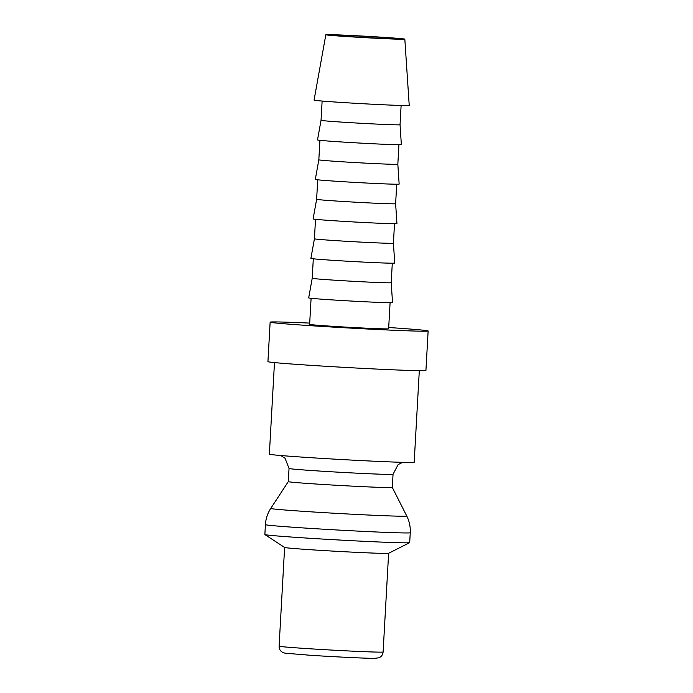 <?xml version="1.0" encoding="UTF-8"?>
<svg xmlns="http://www.w3.org/2000/svg" width="693" height="693" viewBox="0 0 693 693"><rect width="100%" height="100%" fill="white"/><g stroke="black" fill="none" stroke-linecap="round" stroke-linejoin="round"><path stroke-width="1.04" d="M274.48 362.586L269.36 454.158A72.531 1.334 3.2 0 0 325.363 458.593A72.531 1.334 3.2 0 0 406.782 462.43A72.531 1.334 3.2 0 0 414.189 462.248L419.308 370.686M392.307 487.439L393.044 474.272A52.088 0.962 3.2 0 1 387.725 474.402A52.088 0.962 3.2 0 1 318.13 470.954A52.088 0.962 3.2 0 1 289.033 468.459L288.297 481.626A52.088 0.962 3.2 0 0 288.297 481.626A52.088 0.962 3.2 0 0 328.517 484.805A52.088 0.962 3.2 0 0 386.989 487.569A52.088 0.962 3.2 0 0 392.307 487.439L406.756 516.025C409.39 521.292 410.551 526.862 410.247 532.744A72.531 1.334 3.2 0 1 402.841 532.917A72.531 1.334 3.2 0 1 305.934 528.109A72.531 1.334 3.2 0 1 265.419 524.644C265.774 518.771 267.55 513.357 270.755 508.419A68.113 1.256 3.2 0 0 308.792 511.694A68.113 1.256 3.2 0 0 399.8 516.198A68.113 1.256 3.2 0 0 406.756 516.025M265.419 524.644L264.865 534.52A72.531 1.334 3.2 0 0 264.899 534.572A72.531 1.334 3.2 0 0 321.994 539.024A72.531 1.334 3.2 0 0 402.286 542.792A72.531 1.334 3.2 0 0 409.658 542.662A72.531 1.334 3.2 0 0 409.693 542.619L410.247 532.744M264.899 534.572L284.641 547.479A52.088 0.962 3.2 0 0 325.649 550.675A52.088 0.962 3.2 0 0 383.307 553.386A52.088 0.962 3.2 0 0 388.6 553.291L409.658 542.662M428.135 330.977L425.926 370.469A79.123 1.455 -176.8 0 1 417.844 370.66A79.123 1.455 -176.8 0 1 329.019 366.476A79.123 1.455 -176.8 0 1 267.931 361.642L270.14 322.15A79.123 1.455 3.2 0 0 331.228 326.983A79.123 1.455 3.2 0 0 420.053 331.167A79.123 1.455 3.2 0 0 428.135 330.977A79.123 1.455 3.2 0 0 388.704 327.512M309.71 323.094A79.123 1.455 3.2 0 0 278.214 321.959A79.123 1.455 3.2 0 0 270.14 322.15M325.831 34.745L314.068 100.113A47.652 0.875 3.2 0 0 350.814 103.023A47.652 0.875 3.2 0 0 404.365 105.553A47.652 0.875 3.2 0 0 409.225 105.431L404.825 39.163A39.562 0.728 3.2 0 0 374.237 36.738A39.562 0.728 3.2 0 0 329.868 34.65A39.562 0.728 3.2 0 0 325.831 34.745A39.562 0.728 3.2 0 0 356.332 37.162A39.562 0.728 3.2 0 0 400.788 39.258A39.562 0.728 3.2 0 0 404.825 39.163M321.041 120.313L321.041 120.313A39.562 0.728 3.2 0 0 351.594 122.73A39.562 0.728 3.2 0 0 396.006 124.827A39.562 0.728 3.2 0 0 400.043 124.731A39.562 0.728 3.2 0 0 400.043 124.723L401.36 144.612A41.987 0.771 3.2 0 1 397.072 144.707A41.987 0.771 3.2 0 1 349.887 142.489A41.987 0.771 3.2 0 1 317.515 139.917L321.041 120.313L322.124 101.057M319.923 140.315L318.832 159.806A39.562 0.728 3.2 0 0 349.385 162.223A39.562 0.728 3.2 0 0 393.797 164.319A39.562 0.728 3.2 0 0 397.834 164.224A39.562 0.728 3.2 0 0 397.834 164.215M318.832 159.806L315.306 179.409A41.987 0.771 3.2 0 0 347.687 181.982A41.987 0.771 3.2 0 0 394.863 184.199A41.987 0.771 3.2 0 0 399.151 184.104L397.834 164.224L398.925 144.733M316.632 199.298L316.632 199.298A39.562 0.728 3.2 0 0 347.176 201.715A39.562 0.728 3.2 0 0 391.588 203.811A39.562 0.728 3.2 0 0 395.625 203.716A39.562 0.728 3.2 0 0 395.625 203.707L396.95 223.596A41.987 0.771 3.2 0 1 392.662 223.692A41.987 0.771 3.2 0 1 345.478 221.474A41.987 0.771 3.2 0 1 313.097 218.901L316.632 199.298L317.715 179.808M314.423 238.79L314.423 238.79A39.562 0.728 3.2 0 0 344.967 241.207A39.562 0.728 3.2 0 0 389.379 243.304A39.562 0.728 3.2 0 0 393.416 243.208A39.562 0.728 3.2 0 0 393.416 243.2L394.741 263.089A41.987 0.771 3.2 0 1 390.454 263.184A41.987 0.771 3.2 0 1 343.269 260.966A41.987 0.771 3.2 0 1 310.888 258.394L314.423 238.79L315.506 219.3M312.214 278.283L312.214 278.283A39.562 0.728 3.2 0 0 342.758 280.7A39.562 0.728 3.2 0 0 387.17 282.796A39.562 0.728 3.2 0 0 391.207 282.701A39.562 0.728 3.2 0 0 391.207 282.692L392.533 302.581A41.987 0.771 3.2 0 1 388.245 302.676A41.987 0.771 3.2 0 1 341.06 300.459A41.987 0.771 3.2 0 1 308.68 297.886L312.214 278.283L313.305 258.792M390.09 302.702L388.634 328.768A39.562 0.728 -176.8 0 1 384.598 328.863A39.562 0.728 -176.8 0 1 340.185 326.775A39.562 0.728 -176.8 0 1 309.632 324.359L311.096 298.285M393.693 38.799A31.653 0.58 -176.8 0 1 358.168 37.119A31.653 0.58 -176.8 0 1 333.731 35.187A31.653 0.58 -176.8 0 1 336.963 35.109A31.653 0.58 -176.8 0 1 372.488 36.781A31.653 0.58 -176.8 0 1 396.924 38.721A31.653 0.58 -176.8 0 1 393.693 38.799M279.097 646.179A52.088 0.962 3.2 0 0 308.194 648.665A52.088 0.962 3.2 0 0 377.789 652.113A52.088 0.962 3.2 0 0 383.108 651.992C382.822 654.772 381.41 656.713 378.863 657.804L374.506 658.35C368.771 658.48 335.282 656.921 310.663 655.301L285.031 653.187L282.874 652.529C280.344 651.195 279.088 649.072 279.097 646.179L284.615 547.461M393.044 474.272L398.129 464.605L402.702 462.335M288.297 481.618L270.755 508.419M391.207 282.701L392.299 263.21M393.416 243.208L394.508 223.718M395.625 203.716L396.717 184.225M400.043 124.731L401.117 105.475M383.108 651.992L388.626 553.274M289.033 468.459L285.066 458.29L280.769 455.518"/></g></svg>

